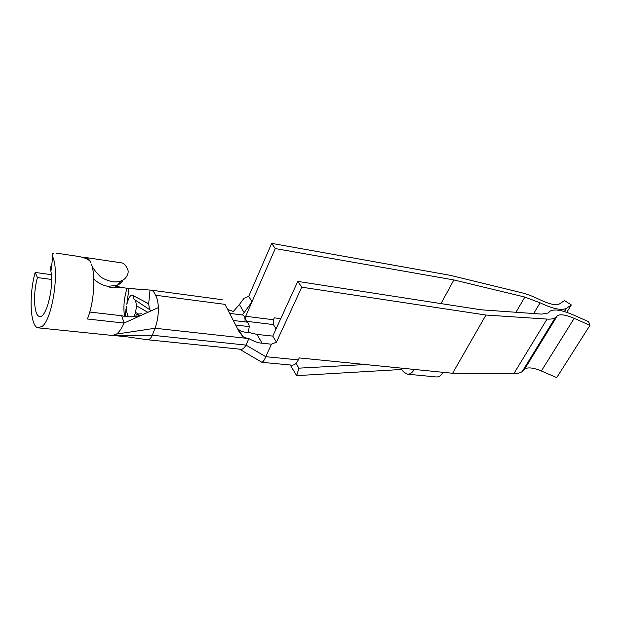 <?xml version="1.0" encoding="UTF-8"?>
<svg xmlns="http://www.w3.org/2000/svg" width="621" height="621" viewBox="0 0 621 621"><rect width="100%" height="100%" fill="white"/><g stroke="black" fill="none" stroke-linecap="round" stroke-linejoin="round"><path stroke-width="0.93" d="M147.728 339.78L239.861 349.173C242.081 349.833 244.123 348.474 245.978 345.097L248.874 338.577C254.3 341.589 258.701 343.126 262.085 343.18L271.462 344.213L276.438 342.14L301.744 287.189L485.948 315.041L547.047 319.093C550.711 319.318 553.443 318.868 555.221 317.719L557.441 315.592C560.553 313.978 566.135 314.894 574.2 318.348L589.95 325.326L588.63 321.709L573.004 314.785C562.106 310.096 554.537 308.854 550.291 311.036L548.172 313.031L541.574 314.102L480.84 309.77L297.777 281.414L272.782 336.108L256.947 334.416L248.361 332.359C244.682 332.507 241.507 331.622 238.86 329.712L237.501 328.385M126.304 310.671L126.342 306.611L125.124 316.431M126.226 309.832L125.721 309.871M120.878 262.768L121.995 262.939C124.223 263.568 126.102 265.71 127.631 269.367C129.634 273.015 125.745 279.442 121.739 280.599C119.597 281.755 116.476 282.136 112.354 281.748C105.391 279.986 100.843 277.703 98.7 274.886C94.602 270.632 92.149 267.03 91.341 264.08C95.921 275.631 93.981 303.25 87.382 318.992L124.053 323.067L158.355 307.589C158.122 302.148 157.16 298.026 155.467 295.223C154.357 292.297 152.921 290.605 151.175 290.147L128.982 288.548L126.824 304.29L128.648 298.546M143.133 300.875L148.675 303.91L150.018 290.061M131.054 294.959L133.034 295.596L134.027 299.299L135.533 300.285L136.566 305.881L147.883 312.309M151.493 310.679L150.981 310.508M136.566 305.881L135.564 312.386L138.522 314.063M135.766 316.376L136.364 314.273L141.712 313.745M135.557 312.379L134.058 316.601M127.996 316.368L125.721 316.508M128.174 316.749L126.327 310.64M128.64 298.53L131.054 294.952M149.506 309.569L148.691 303.894M136.364 314.273L140.222 315.421C133.771 317.152 127.592 317.253 121.685 315.732L89.758 312.045M121.685 315.732L124.053 323.067C121.739 328.354 119.255 332.002 116.585 334.02L112.37 335.472M238.014 329.417L238.573 329.479M276.073 328.913L273.411 324.573L273.45 319.761L274.319 317.843L280.762 318.658M242.563 315.002L242.819 315.033C244.55 315.755 245.279 318.037 245 321.888M246.661 322.089L246.925 322.12C248.221 322.516 248.99 324.015 249.238 326.623M235.848 325.039L249.246 326.63L248.361 332.359M589.95 325.326L556.726 377.622L541.372 370.978C533.509 367.694 527.935 367.058 524.652 369.053L522.23 371.56C520.336 372.942 517.541 373.632 513.854 373.632L452.616 373.268L443.239 372.328C441.197 375.705 438.768 377.234 435.942 376.916L407.71 374.207M271.462 344.213L265.749 356.687C264.422 360.118 263.102 361.996 261.798 362.307M402.338 368.237L401.671 369.472L403.239 371.583L407.073 374.145C409.852 374.463 412.251 372.895 414.269 369.433L299.252 357.921L298.305 359.893C296.388 363.681 294.175 365.42 291.66 365.125L262.59 362.385M485.948 315.041L452.616 373.268M301.744 287.189L297.777 281.414M276.438 342.14L272.782 336.108M146.82 339.718C148.815 340.277 150.655 338.787 152.331 335.247L155.04 328.253L116.476 334.098M298.305 359.893L265.749 356.687L245.978 345.097L152.331 335.247L113.154 335.464M128.982 288.548L122.71 287.647L109.63 287.15M93.81 278.984C97.924 282.974 102.698 285.435 108.124 286.366L117.454 285.155C120.319 283.797 122.166 282.058 122.997 279.947M109.622 287.15L109.816 286.522M158.355 307.589C158.502 314.956 157.392 321.841 155.04 328.253L248.874 338.577C245.318 337.917 243.199 337.087 242.532 336.093L239.333 332.134L224.996 304.368L155.467 295.223M239.403 304.507L244.014 298.266L248.726 296.372L252.01 301.798L244.154 312.604L239.403 304.507L233.349 311.47L227.884 309.569M248.726 296.372L271.68 243.378L275.243 248.563L245.683 316.283L273.45 319.761M441.003 303.599L453.866 279.939L524.877 297.063L540.099 302.815C552.869 308.839 561.601 310.702 566.321 308.396L571.328 304.934L566.763 312.324M571.328 304.934L564.512 300.595L559.482 303.925C555.981 305.625 549.523 304.251 540.107 299.803C533.307 296.45 526.95 294.036 521.042 292.576L449.953 275.258L271.68 243.378M453.866 279.939L275.243 248.563M365.389 364.535L298.911 368.16L296.659 375.635L290.209 364.993M298.911 368.16L295.969 363.37M296.659 375.635L401.671 369.472M273.411 324.573L246.964 321.36C245.334 319.171 244.907 317.478 245.683 316.283L244.666 317.261M242.361 314.971L244.154 312.604M51.341 274.653L35.172 272.456C28.768 295.037 30.134 326.584 38.013 327.834L42.267 326.312C52.381 318.829 59.585 271.292 52.731 256.861C51.714 254.975 51.985 253.795 53.53 253.321M35.172 272.456L37.431 277.564L51.574 279.442M78.634 256.504C83.346 257.241 90.053 259.625 90.666 262.435C89.393 259.71 87.887 258.088 86.156 257.583L83.571 257.684M37.431 277.564C32.905 293.415 33.891 315.553 39.371 316.407C45.869 319.411 54.167 287.639 50.922 271.393C50.216 268.148 50.472 266.067 51.698 265.144M124.542 316.337C123.206 307.333 124.029 298.041 127.01 288.454M246.964 321.36L246.258 322.043M574.2 318.348L541.372 370.978M523.767 369.976L556.626 316.368M547.047 319.093L513.854 373.632M443.239 372.328L414.269 369.433M262.085 343.18L256.947 334.416M524.877 297.063L515.927 312.27M540.099 302.815L533.68 313.543M566.422 308.334L564.427 311.571M52.731 256.861L50.922 271.393M135.533 300.285L151.353 310.741M133.041 295.604L147.814 303.265M229.917 313.411L242.819 315.033M522.23 371.56L555.221 317.719M524.652 369.053L557.441 315.592M239.512 349.142L261.41 361.996M146.502 339.633L125.481 336.605L112.867 335.487M122.764 287.663L114.939 286.025M128.221 288.33L139.283 289.285M121.716 280.576L117.454 285.155M144.033 313.45L144.872 313.287M222.202 299.695L151.175 290.147M564.373 311.556L566.321 308.396M245.458 316.85L244.744 317.533M233.566 320.498L246.925 322.12M238.86 329.704L242.415 335.984M38.929 327.927L111.671 335.379M56.55 253.166L78.642 256.465M86.156 257.583L121.995 262.939M40.016 316.477L39.371 316.407"/></g></svg>
